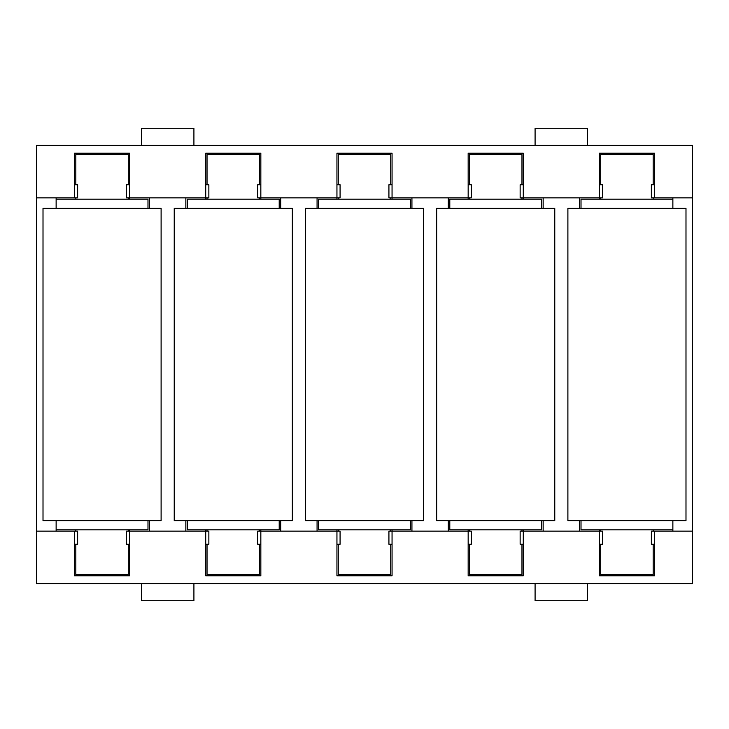 <?xml version="1.0" encoding="UTF-8"?>
<svg xmlns="http://www.w3.org/2000/svg" width="729" height="729" viewBox="0 0 729 729"><rect width="100%" height="100%" fill="white"/><g stroke="black" fill="none" stroke-linecap="round" stroke-linejoin="round"><path stroke-width="1.09" d="M129.616 529.837L129.616 531.149L126.482 531.149L126.482 544.271L129.616 544.271M74.504 544.271L77.639 544.271L77.639 531.149L74.504 531.149L74.504 575.764L129.616 575.764L129.616 531.149L205.724 531.149L205.724 529.837M75.816 529.837L75.816 531.149M75.816 544.271L75.816 574.452L128.304 574.452L128.304 544.271M128.304 529.837L128.304 531.149M205.724 544.271L208.858 544.271L208.858 531.149L205.724 531.149L205.724 575.764L260.836 575.764L260.836 531.149L336.944 531.149L336.944 529.837M260.836 529.837L260.836 531.149L257.702 531.149L257.702 544.271L260.836 544.271M207.036 529.837L207.036 531.149M207.036 544.271L207.036 574.452L259.524 574.452L259.524 544.271M259.524 529.837L259.524 531.149M205.724 199.163L205.724 197.851L208.858 197.851L208.858 184.729L205.724 184.729M260.836 184.729L257.702 184.729L257.702 197.851L260.836 197.851L260.836 199.163M259.524 184.729L259.524 154.548L207.036 154.548L207.036 184.729M207.036 197.851L207.036 199.163M259.524 197.851L259.524 199.163M129.616 184.729L126.482 184.729L126.482 197.851L129.616 197.851L129.616 199.163M336.944 199.163L336.944 197.851L260.836 197.851L260.836 153.236L205.724 153.236L205.724 197.851L129.616 197.851L129.616 153.236L74.504 153.236L74.504 197.851L77.639 197.851L77.639 184.729L74.504 184.729M128.304 184.729L128.304 154.548L75.816 154.548L75.816 184.729M75.816 197.851L75.816 199.163M128.304 197.851L128.304 199.163M468.164 199.163L468.164 197.851L392.056 197.851L392.056 153.236L336.944 153.236L336.944 197.851L340.079 197.851L340.079 184.729L336.944 184.729M392.056 184.729L388.922 184.729L388.922 197.851L392.056 197.851L392.056 199.163M390.744 184.729L390.744 154.548L338.256 154.548L338.256 184.729M338.256 197.851L338.256 199.163M390.744 197.851L390.744 199.163M336.944 544.271L340.079 544.271L340.079 531.149L336.944 531.149L336.944 575.764L392.056 575.764L392.056 531.149L468.164 531.149L468.164 529.837M392.056 529.837L392.056 531.149L388.922 531.149L388.922 544.271L392.056 544.271M338.256 529.837L338.256 531.149M338.256 544.271L338.256 574.452L390.744 574.452L390.744 544.271M390.744 529.837L390.744 531.149M599.384 199.163L599.384 197.851L523.276 197.851L523.276 153.236L468.164 153.236L468.164 197.851L471.299 197.851L471.299 184.729L468.164 184.729M523.276 184.729L520.141 184.729L520.141 197.851L523.276 197.851L523.276 199.163M521.964 184.729L521.964 154.548L469.476 154.548L469.476 184.729M469.476 197.851L469.476 199.163M521.964 197.851L521.964 199.163M468.164 544.271L471.299 544.271L471.299 531.149L468.164 531.149L468.164 575.764L523.276 575.764L523.276 531.149L599.384 531.149L599.384 529.837M523.276 529.837L523.276 531.149L520.141 531.149L520.141 544.271L523.276 544.271M469.476 529.837L469.476 531.149M469.476 544.271L469.476 574.452L521.964 574.452L521.964 544.271M521.964 529.837L521.964 531.149M692.55 197.851L692.55 583.637L36.45 583.637L36.45 145.363L692.55 145.363L692.55 197.851L654.496 197.851L654.496 153.236L599.384 153.236L599.384 197.851L602.519 197.851L602.519 184.729L599.384 184.729M654.496 197.851L651.361 197.851L651.361 184.729L654.496 184.729M653.184 184.729L653.184 154.548L600.696 154.548L600.696 184.729M600.696 197.851L600.696 199.163M653.184 197.851L653.184 199.163M599.384 544.271L602.519 544.271L602.519 531.149L599.384 531.149L599.384 575.764L654.496 575.764L654.496 531.149L692.55 531.149M654.496 544.271L651.361 544.271L651.361 531.149L654.496 531.149M600.696 529.837L600.696 531.149M600.696 544.271L600.696 574.452L653.184 574.452L653.184 544.271M653.184 529.837L653.184 531.149M56.133 520.652L56.133 529.837L147.987 529.837L147.987 520.652M187.353 520.652L187.353 529.837L279.207 529.837L279.207 520.652M279.207 208.348L279.207 199.163L187.353 199.163L187.353 208.348M147.987 208.348L147.987 199.163L56.133 199.163L56.133 208.348M410.427 208.348L410.427 199.163L318.573 199.163L318.573 208.348M318.573 520.652L318.573 529.837L410.427 529.837L410.427 520.652M541.647 208.348L541.647 199.163L449.793 199.163L449.793 208.348M449.793 520.652L449.793 529.837L541.647 529.837L541.647 520.652M672.867 197.851L672.867 199.163L581.013 199.163L581.013 208.348M672.867 199.163L672.867 208.348M581.013 520.652L581.013 529.837L672.867 529.837L672.867 531.149M672.867 520.652L672.867 529.837M161.109 208.348L43.011 208.348L43.011 520.652L161.109 520.652L161.109 208.348M292.329 208.348L174.231 208.348L174.231 520.652L292.329 520.652L292.329 208.348M423.549 208.348L305.451 208.348L305.451 520.652L423.549 520.652L423.549 208.348M554.769 208.348L436.671 208.348L436.671 520.652L554.769 520.652L554.769 208.348M685.989 208.348L567.891 208.348L567.891 520.652L685.989 520.652L685.989 208.348M56.133 531.149L56.133 529.837M56.133 199.163L56.133 197.851M535.086 145.363L535.086 128.304L587.574 128.304L587.574 145.363M141.426 145.363L141.426 128.304L193.914 128.304L193.914 145.363M193.914 583.637L193.914 600.696L141.426 600.696L141.426 583.637M587.574 583.637L587.574 600.696L535.086 600.696L535.086 583.637M36.45 531.149L74.504 531.149M74.504 197.851L36.45 197.851M185.849 531.149L185.849 520.652M185.849 208.348L185.849 197.851M280.711 197.851L280.711 208.348M280.711 520.652L280.711 531.149M317.069 531.149L317.069 520.652M317.069 208.348L317.069 197.851M411.931 197.851L411.931 208.348M411.931 520.652L411.931 531.149M448.289 531.149L448.289 520.652M448.289 208.348L448.289 197.851M543.151 197.851L543.151 208.348M543.151 520.652L543.151 531.149M149.491 197.851L149.491 208.348M149.491 520.652L149.491 531.149M579.509 531.149L579.509 520.652M579.509 208.348L579.509 197.851"/></g></svg>
